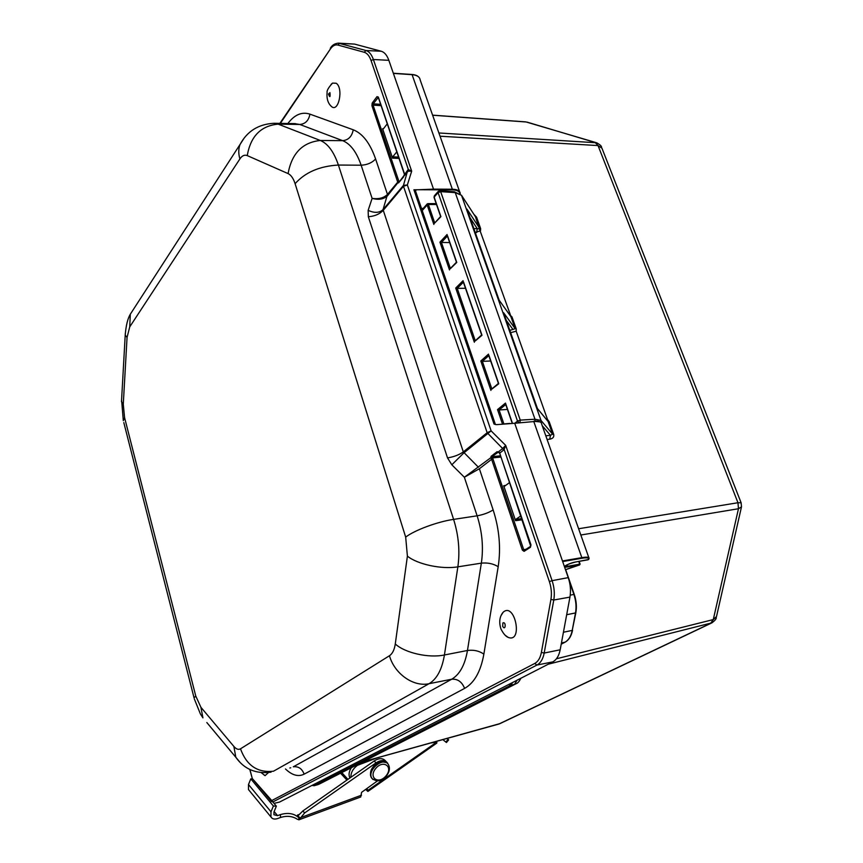 <?xml version="1.0" encoding="UTF-8"?>
<svg xmlns="http://www.w3.org/2000/svg" width="863" height="863" viewBox="0 0 863 863"><rect width="100%" height="100%" fill="white"/><g stroke="black" fill="none" stroke-linecap="round" stroke-linejoin="round"><path stroke-width="1.29" d="M547.099 439.472L549.731 439.191C552.956 438.587 554.262 436.958 553.658 434.305L549.17 421.662L547.487 419.418L516.182 331.198L510.637 332.665M499.17 300.216L510.896 316.613L515.168 328.652L512.956 329.45L506.29 320.356M509.817 330.346L512.946 329.45M537.444 408.533L548.091 421.478L537.476 408.631L503.582 312.708L515.168 328.652L516.257 328.932L511.986 316.904L509.148 314.143M475.243 232.514L480.54 230.734L480.648 228.63L476.581 217.174L473.884 214.315M421.511 208.468L423.204 208.447M422.083 210.173L423.744 207.832M427.217 203.884L427.163 204.995L428.372 204.499L427.854 203.625L427.088 204.035L423.711 207.864M476.613 232.525L477.239 228.652L473.873 228.619M461.489 195.254L475.481 216.775L479.397 228.9L477.25 228.652L470.033 217.746M511.986 316.904L510.896 316.613L499.192 300.27L466.98 209.116L479.548 228.242L480.648 228.63M549.731 439.191L550.454 435.34L545.804 435.804M519.947 422.492L520.249 420.108L440.659 191.629L455.254 192.632L454.337 191.759L461.5 195.286L541.015 420.443L552.579 434.143L550.454 435.34L542.244 425.729M545.837 418.684L547.487 419.418M434.316 197.595L434.65 195.47M505.74 404.531L499.094 409.99L497.52 409.601L505.47 403.086L512.417 423.161M503.895 423.927L499.094 409.99L507.444 409.429M505.88 404.294L505.47 403.086M440.82 216.376L434.143 197.098L438.091 192.632L438.35 191.273M434.402 223.312L440.917 216.678M317.379 784.78L319.709 783.852M516.657 683.42L317.908 784.64L314.391 785.632L312.881 784.996M314.1 785.74L510.583 685.319L514.596 684.294L517.002 680.26L520.367 678.523M578.62 528.749L737.962 502.73L741.123 502.795L741.49 506.883L738.469 508.728L580.831 535.017M716.279 617.53C716.452 618.793 714.995 620.573 711.91 622.849L548.318 664.176M556.441 658.771L713.28 619.58L716.506 616.516L741.349 507.476M363.096 761.727L500.022 723.582L711.414 623.086M488.943 355.362L498.609 383.28M498.771 383.765L491.878 389.062M488.803 355.621L482.363 361.36L480.81 360.993L488.512 354.132M491.856 388.954L482.363 361.36L490.669 360.993M463.517 281.931L481.986 335.254L475.297 340.907M362.956 761.802L498.825 724.057L710.627 623.345L713.28 619.58L738.469 508.728L737.962 502.73L598.037 145.577L601.932 148.177L741.037 502.579M601.554 147.217C601.608 146.106 599.979 144.628 596.678 142.783L438.889 132.967M432.622 115.211L526.171 121.985L596.106 142.622M456.646 262.104L447.53 235.761M447.088 234.499L439.947 242.158L441.414 242.46L447.412 236.052M450.421 268.62L456.775 262.449M463.086 280.68L455.718 288.037L457.217 288.361L463.399 282.201M465.502 288.285L457.239 288.361L475.276 340.777M449.666 242.557L441.435 242.46L450.378 268.447M460.281 193.549L460.281 193.549C459.957 190.777 457.314 189.342 452.352 189.234L412.093 74.66C417.023 75.092 419.742 76.893 420.216 80.076L459.623 191.694M433.517 189.137L418.706 189.731L452.266 189.882L452.352 189.234L433.517 189.137L388.846 60.324C387.012 55.243 384.488 52.212 381.273 51.251L354.596 44.099L338.447 43.15C334.693 43.506 331.985 45.221 330.302 48.306L330.497 48.026M279.536 802.061L552.741 661.91C556.495 659.871 558.965 655.826 560.173 649.796L569.947 597.11C571.036 590.777 570.465 584.283 568.242 577.627L514.715 423.269L534.003 421.554C539.073 421.155 541.608 421.942 541.597 423.895L588.814 557.627M495.513 424.564L493.992 423.992L496.473 424.661L514.715 423.269M398.663 182.751L403.539 176.958L404.542 173.948L378.523 97.638M404.38 175.599L408.145 171.187L408.361 169.558L407.832 169.989L404.661 174.445M378.328 97.066L376.991 96.645L378.231 97.271M376.991 96.645L372.201 103.042L371.91 105.653L373.086 105.146L373.226 103.84L378.264 97.454M371.91 105.653L397.908 182.676L399.008 182.341M397.908 182.676L387.519 195.772C383.808 199.245 378.674 200.119 372.115 198.393L368.145 210.356L368.328 216.732L447.519 457.897C453.852 456.883 459.116 454.877 463.312 451.899L383.043 209.633C379.364 212.967 374.402 213.215 368.145 210.356M396.797 151.823L392.741 156.85L392.579 158.156L382.6 128.738L383.28 128.975L387.26 123.841M522.385 550.163L523.712 549.688L492.924 458.814L491.619 459.299L522.385 550.163L524.1 551.349L530.454 547.25L530.972 544.887M524.1 551.349L523.712 549.688L526.085 549.246M492.924 458.814L492.503 457.897L491.306 458.609L491.619 459.299L479.353 468.76L464.359 477.25L477.12 515.815L453.604 519.386L338.404 165.049C333.905 151.823 327.886 143.636 320.324 140.475L278.113 124.132L273.959 123.29C258.382 124.164 247.045 131.284 239.968 144.671C238.393 148.965 238.371 153.722 239.892 158.921C242.115 155.642 244.563 154.531 247.25 155.599C250.604 136.278 260.896 125.782 278.113 124.132L299.806 124.466L342.687 140.669C350.421 143.819 356.57 151.996 361.144 165.211L372.115 198.393C378.652 199.321 383.776 197.994 387.476 194.423L375.61 158.997C370.065 143.182 362.611 133.452 353.237 129.795L309.914 114.132C301.888 111.543 294.531 114.671 287.864 123.506M500.831 457.077L492.503 457.897L491.975 457.304L490.907 457.638L491.306 458.609M491.975 457.304L491.058 456.365L490.907 457.638L464.359 477.25L451.813 464.79L463.927 452.838L491.112 430.874L487.164 432.719L502.665 448.533L504.143 449.45L505.718 445.427L502.881 448.188M530.896 544.639L499.44 452.514M498.792 452.039L497.056 451.716L491.058 456.365M500.411 455.847L491.834 456.689L498.544 451.985M499.364 452.385L498.523 451.737L502.665 448.533L503.625 450.055L504.143 449.45L549.375 581.619C551.381 587.703 551.899 593.625 550.928 599.397L541.381 652.428C540.314 657.93 538.091 661.608 534.736 663.464L271.306 800.788L271.521 801.587M520.874 515.88L515.772 519.386L515.556 520.669L503.701 485.718L504.531 486.247L509.526 482.59M415.481 190.863L416.419 189.763L418.706 189.731M416.419 189.763L413.916 189.774L415.383 190.572L495.308 424.175M408.145 171.187L411.683 171.176L408.361 169.558L371.058 60.539L373.388 59.504C371.586 54.466 369.116 51.467 365.977 50.518L338.447 43.15M568.242 577.627L552.093 580.659L505.718 445.427L491.112 430.874L407.347 184.962L403.442 185.394L403.485 186.289L407.347 184.962L411.683 171.176L373.388 59.504L388.846 60.324M252.115 777.897L249.946 769.559M252.557 778.847L272.956 801.9L536.937 665.049C540.605 663.032 543.021 659.041 544.186 653.054L553.787 600.012C554.844 593.722 554.283 587.272 552.093 580.659L549.375 581.619M273.334 802.547L272.784 801.997M341.77 772.601L347.908 779.386M347.929 779.365L341.802 772.59M436.3 741.446L436.268 742.137L430.82 742.967M367.94 791.414L436.829 743.075L436.797 742.061L367.778 790.476L367.908 791.447L365.675 789.408M377.142 757.865L357.368 765.362C352.902 768.804 350.745 772.773 350.917 777.272M367.778 790.476L366.948 788.48M446.915 738.501L448.048 739.429L445.837 742.051L442.859 739.623M445.837 742.051L446.462 742.504L448.663 739.882L448.048 739.429M447.174 738.426L448.674 739.882M351.349 767.725C349.127 771.198 348.533 774.348 349.569 777.175L349.914 777.973M280.486 817.498L277.584 818.566C274.477 819.559 272.255 819.019 270.928 816.927L270.993 811.813L273.388 806.02L276.354 806.171L273.97 811.954L273.938 814.748L277.562 815.643L280.464 814.586L280.486 817.498C286.786 815.535 292.363 816.096 297.217 819.181L298.9 819.818L298.889 817.811C294.261 813.453 288.123 812.374 280.464 814.586M388.037 764.035L387.411 762.86C384.747 759.796 380.95 759.807 376.02 762.87L304.617 812.968L300.195 818.329L298.889 817.811M300.195 818.329L297.455 815.104L298.371 815.384L302.881 810.94L374.175 760.972C379.094 757.919 382.892 757.919 385.556 760.972L386.171 761.608M340.561 773.226L346.915 780.076M299.537 818.577L298.9 819.818L360.734 796.991L361.565 792.363L377.411 780.929M252.686 778.987L250.799 778.868L248.49 784.532L248.468 789.548L249.396 790.691M272.859 801.986L276.354 806.171M250.799 778.868L273.388 806.02M501.22 615.297L503.172 612.223C514.974 601.565 523.323 643.345 508.167 637.39L505.394 635.405M268.382 772.633L265.092 775.643L264.218 775.179M331.068 84.391L332.535 83.107L336.171 83.247C343.636 87.789 338.792 112.557 331.662 106.699L330.324 105.308M516.182 331.198L516.257 328.932M479.397 228.9L510.346 314.736M440.033 136.203L598.037 145.577L595.125 142.471L527.207 122.147M422.223 210.583L427.163 204.995L433.852 224.445M518.868 422.59L517.509 421.112L520.249 420.108L534.984 419.235L455.254 192.632L461.5 195.286L475.481 216.775L476.581 217.174M549.17 421.662L548.091 421.478L552.579 434.143L553.658 434.305M434.725 222.956L428.372 204.499L436.495 204.499M454.337 191.759L439.752 190.755L440.659 191.629L438.091 192.632L517.509 421.112L515.222 422.913M512.698 682.46L510.583 685.319L508.749 684.478M502.493 424.057L497.52 409.601M570.238 595.146L573.895 594.445L569.289 581.177M561.22 644.176L565.287 642.029M561.446 642.946L564.995 642.191C568.641 640.152 571.047 636.225 572.223 630.411L575.837 612.752M312.05 785.427L314.132 785.729L318.911 784.273M540.734 422.201L541.015 420.443L534.984 419.235L534.931 421.176M574.1 594.618L573.895 594.445C576.02 600.788 576.549 606.948 575.502 612.946L575.858 612.644C576.883 606.743 576.355 600.691 574.273 594.478M563.431 632.245L572.223 630.411L575.502 612.946L566.678 614.715M490.928 390.41L480.81 360.993M439.947 242.158L449.494 269.925M455.718 288.037L474.359 342.244M414.769 75.049L412.061 74.585M393.366 73.333L412.093 74.66L393.388 73.409M423.269 208.371L421.478 208.404M452.266 189.882C456.7 189.957 459.245 191.155 459.903 193.495M562.665 561.554L581.705 558.296L581.835 557.649L562.46 560.961M579.645 564.92L565.492 569.709M579.623 564.78L579.742 564.154L567.584 566.301L567.466 566.926L579.623 564.78M579.785 564.434L578.793 561.435M575.567 561.986L575.707 561.964C568.544 563.14 559.947 568.361 567.466 566.926M567.067 564.823L567.584 566.301L564.877 566.182M587.671 559.871L575.707 561.964M581.705 558.296C587.228 557.412 589.515 557.822 588.566 559.537L587.811 559.85L589.105 558.469C589.343 557.088 586.916 556.818 581.835 557.649L533.69 421.263C536.969 420.734 539.483 421.22 541.252 422.751M539.893 421.888L533.809 421.295M509.806 423.431L504.887 423.841M372.201 103.042L373.226 103.84L380.594 104.304M387.519 195.772L387.476 194.423L397.778 182.061L398.976 181.564L373.086 105.146L381.058 105.642M399.127 182.19L398.976 181.564M387.487 194.412L383.043 209.633L403.442 185.405L403.474 186.289M280.356 123.387L330.313 49.105C332.633 45.75 335.157 44.401 337.886 45.049L364.262 52.276C367.142 53.15 369.407 55.912 371.058 60.539M498.124 451.953L499.537 453.269L503.625 450.055M285.47 768.955C292.061 775.298 298.285 777.034 304.121 774.165L464.607 688.394C474.326 682.913 480.745 671.49 483.863 654.132L498.188 566.7C501.015 548.027 499.332 529.095 493.14 509.904L479.375 468.749M383.452 128.749L382.6 128.738M398.587 157.077L392.741 156.85M392.579 158.156L399.04 158.404M530.454 547.25L530.626 546.301L524.273 550.411L530.518 546.419M499.796 453.399L530.723 546.236M498.393 451.985L497.056 451.716M515.556 520.669L522.212 519.817M505.675 485.405L503.701 485.718M521.802 518.609L515.772 519.386M403.442 185.405L407.832 169.989M413.916 189.774L493.992 423.992M493.14 509.904C488.792 512.687 483.453 514.661 477.12 515.815C482.223 531.813 483.625 547.584 481.349 563.151L467.466 650.486C464.952 664.974 459.688 674.553 451.683 679.224L293.301 766.808C298.501 766.225 302.104 768.685 304.121 774.165M478.447 467.271L463.312 451.899L487.164 432.719L487.778 433.701M375.61 158.997C372.029 162.816 367.207 164.887 361.144 165.211L338.404 165.049C319.612 166.117 305.178 172.33 295.103 183.69L405.675 537.12C414.391 530.27 437.519 521.694 453.604 519.386C458.641 535.427 460.055 551.241 457.865 566.84C441.845 569.58 417.487 564.38 407.401 556.139L395.276 643.981C404.995 652.957 428.695 658.307 444.423 654.985L457.865 566.84L481.349 563.151C487.714 562.514 493.323 563.701 498.188 566.7M368.328 216.732C374.477 216.289 379.396 214.229 383.064 210.529L403.485 186.289L487.164 432.719M447.519 457.897L451.813 464.79M330.313 49.105L279.86 123.377M337.886 45.049L339.558 43.333L354.596 44.099M364.262 52.276L365.977 50.518L381.273 51.251M550.928 599.397L553.787 600.012L569.947 597.11M541.381 652.428L544.186 653.054L560.173 649.796M534.736 663.464L536.937 665.049L552.741 661.91M279.72 802.018L274.013 803.367L279.634 802.051M464.607 688.394C461.942 681.792 457.638 678.739 451.683 679.224L429.062 683.701C436.883 679.052 441.996 669.483 444.423 654.985L467.466 650.486C473.711 649.666 479.181 650.875 483.863 654.132M290.766 767.79L289.839 767.994M353.237 129.795C351.964 136.451 348.447 140.076 342.687 140.669L320.324 140.475C302.535 142.33 291.791 153.366 288.08 173.592C291.025 174.995 293.366 178.361 295.103 183.69M309.914 114.132C308.76 120.496 305.394 123.938 299.806 124.466L294.337 123.603M295.373 123.625L273.959 123.29M273.517 771.198L429.062 683.701C413.56 687.207 394.542 673.874 389.45 655.74L240.497 748.814C246.548 765.503 257.552 772.968 273.517 771.198M133.981 308.555L130.302 314.24L129.741 326.872L239.892 158.921M125.308 333.506L125.211 335.114L127.055 337.433L129.741 326.872M243.787 138.673L130.302 314.24C127.692 318.587 125.998 325.545 125.211 335.114L121.489 401.662L123.28 404.251L127.055 337.433M247.25 155.599L288.08 173.592M121.586 399.849L123.312 420.68L124.563 417.584L123.28 404.251M123.808 422.59L194.067 697.897L195.75 696.01L124.563 417.584M405.675 537.12L407.401 556.139M194.315 698.868L200.389 713.928L202.924 717.876L200.928 707.326L195.75 696.01M206.818 722.536L235.815 757.261L233.884 746.452L200.928 707.326M395.276 643.981C394.402 649.817 392.46 653.744 389.45 655.74M239.698 761.943L235.815 757.261C244.186 769.181 255.933 774.143 271.047 772.158M240.497 748.814C238.458 749.979 236.257 749.192 233.884 746.452M435.707 741.608L436.268 742.137M350.162 777.8L349.569 777.175M277.562 815.643L274.143 811.522M299.547 814.327L297.455 815.104M361.511 795.19L300.54 817.66M304.617 812.968L302.881 810.94M248.49 784.532L270.993 811.813M376.02 762.87L374.175 760.972M386.02 775.859C378.512 784.996 368.059 777.585 375.75 768.437C383.377 759.246 393.657 766.829 386.02 775.859M373.075 779.569L371.996 778.404C366.365 770.896 383.291 756.204 388.21 764.273C390.27 767.822 389.645 771.749 386.354 776.031C381.673 781.479 376.883 782.277 371.996 778.404L371.629 778.016C366.182 770.842 381.985 756.344 387.476 763.442M372.417 778.944L371.629 778.016C369.839 774.057 370.292 770.411 372.989 767.067C376.182 762.353 380.766 760.929 386.753 762.773M502.881 622.978C506.268 621.123 505.642 631.5 502.687 626.344L502.881 622.978M329.936 92.632C330.378 97.379 329.893 97.853 328.479 94.067L329.936 92.632M439.752 190.755L438.134 191.532L434.316 195.858L434.024 197.368L440.648 216.516M427.854 203.625L436.193 203.636M505.47 403.755L512.201 423.183M319.72 783.852L515.61 683.949M516.635 683.431C517.865 683.054 519.299 681.317 520.95 678.221M498.49 724.176L499.601 723.787M574.262 594.434L565.675 569.677M561.209 644.208L565.103 642.158M572.557 630.217C571.392 636.009 568.933 639.979 565.189 642.115M488.523 354.812L498.469 383.517M498.426 383.388L491.414 389.332M481.651 334.93L474.801 341.219M432.6 115.146L525.632 121.877M440.626 216.462L434.197 223.539M447.11 235.178L456.495 262.266M456.462 262.19L449.871 268.976M463.097 281.36L481.683 335.038M419.591 78.123C418.296 75.976 415.739 74.757 411.91 74.477L393.323 73.236M580.13 564.186L565.492 569.72M588.749 559.44L575.643 561.996C570.012 563.463 566.462 564.823 565.006 566.063M579.138 561.382L580.109 564.143M398.533 182.913L404.564 174.768L378.242 97.249M273.129 801.932L271.338 801.371L252.309 778.545L249.795 769.494M270.928 816.927L248.468 789.548M508.167 637.39C505.772 636.463 503.366 633.679 500.961 629.019C498.836 622.342 499.515 616.808 502.989 612.406M265.092 775.643L261.403 772.795M331.662 106.688C328.037 103.549 326.516 98.814 327.088 92.481C326.732 90.593 328.544 87.465 332.535 83.107"/></g></svg>
